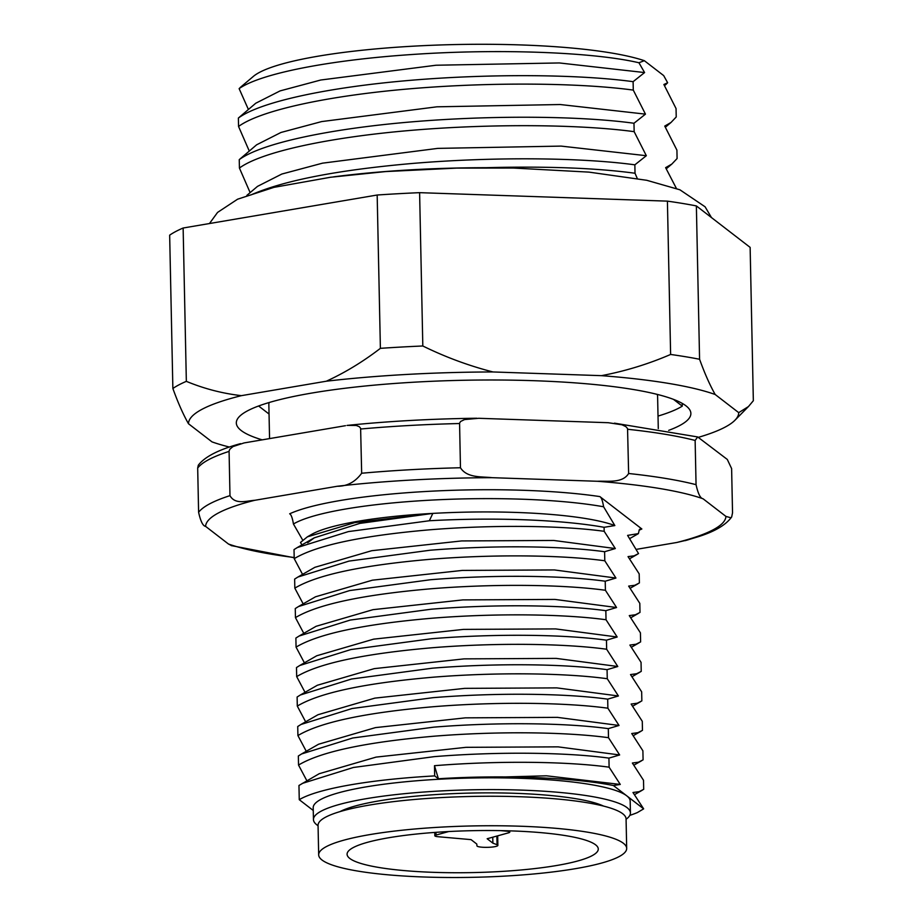 <?xml version="1.0" encoding="UTF-8"?>
<svg xmlns="http://www.w3.org/2000/svg" width="923" height="923" viewBox="0 0 923 923"><rect width="100%" height="100%" fill="white"/><g stroke="black" fill="none" stroke-linecap="round" stroke-linejoin="round"><path stroke-width="1.38" d="M595.577 844.81A125.62 20.952 178.8 0 0 459.446 831.058A125.62 20.952 178.8 0 0 347.083 854.26A125.62 20.952 178.8 0 0 349.782 858.448A125.62 20.952 178.8 0 0 485.913 872.2A125.62 20.952 178.8 0 0 598.277 848.998A125.62 20.952 178.8 0 0 595.577 844.81M318.677 854.86L318.054 825.37A154.037 25.694 -1.2 0 1 455.824 796.918A154.037 25.694 -1.2 0 1 622.76 813.774A154.037 25.694 -1.2 0 1 626.071 818.92L626.682 848.399A154.037 25.694 -1.2 0 1 488.913 876.85A154.037 25.694 -1.2 0 1 321.977 859.994A154.037 25.694 -1.2 0 1 318.677 854.86A154.037 25.694 -1.2 0 1 456.447 826.408A154.037 25.694 -1.2 0 1 623.371 843.264A154.037 25.694 -1.2 0 1 626.682 848.399M500.578 830.631L506.392 831.138A7.476 1.246 -1.2 0 1 509.784 832.119A7.476 1.246 -1.2 0 1 508.573 832.823L487.159 838.742L492.882 843.149L497.059 844.718A10.465 1.742 -1.2 0 1 497.878 845.376A10.465 1.742 -1.2 0 1 487.517 847.337A10.465 1.742 -1.2 0 1 476.949 845.826L476.787 844.049L471.065 839.63L438.229 836.734A7.476 1.246 -1.2 0 1 434.825 835.765A7.476 1.246 -1.2 0 1 436.048 835.05L448.728 831.542M492.882 843.149L492.755 837.196M682.224 403.386L682.282 406.143L673.513 399.382M258.613 405.993L269.055 414.046M658.018 416.077A227.323 37.912 178.8 0 0 682.282 406.143M269.562 438.598L268.847 404.574A194.418 32.42 -1.2 0 1 269.204 402.509M657.176 394.386A194.418 32.42 -1.2 0 1 657.603 396.429L658.284 428.584M347.44 425.388L356.255 425.468L359.335 426.691L360.616 428.307L361.666 473.245C355.205 482.002 347.083 486.34 337.287 486.259L254.725 500.301C246.591 500.82 235.169 505.008 229.977 495.639L229.077 450.978L229.908 449.155L232.954 446.594L244.064 442.936L345.479 425.688M492.017 477.676C481.633 476.464 467.038 478.195 460.462 467.753L459.573 423.103L460.635 421.465L464.546 419.573L478.737 418.292L608.257 422.711L622.01 424.788L625.921 426.657L627.548 428.537L628.632 473.499C622.483 483.502 607.795 480.768 597.446 481.275L492.017 477.676A260.228 43.393 178.8 0 0 412.108 480.006A260.228 43.393 178.8 0 0 337.287 486.259M614.487 423.161L697.684 436.948L727.301 459.446L731.616 468.584L732.539 512.807L731.662 516.995L730.878 517.78L725.928 516.407L703.049 498.766A260.228 43.393 178.8 0 0 597.446 481.275M688.131 539.84L676.801 542.482A260.228 43.393 178.8 0 0 725.928 516.407M636.351 549.358L676.801 542.482M240.534 443.64C218.878 449.513 204.802 456.7 198.307 465.204L197.684 468.065L198.607 512.288C200.603 521.333 202.933 526.029 205.598 526.375L228.477 544.028A260.228 43.393 178.8 0 0 294.183 557.515M231.869 545.77L228.477 544.028M629.867 538.501L637.77 533.979A179.581 29.951 -1.2 0 0 638.404 533.609L639.27 529.802L640.504 528.625L641.854 528.983L599.846 496.586C601.346 497.324 602.604 500.716 603.607 506.773L614.845 525.556A161.513 26.94 178.8 0 0 432.829 513.396A161.513 26.94 178.8 0 0 311.57 534.429L307.405 536.817M697.684 436.948L695.134 440.444L696.057 484.667C698.053 493.713 700.384 498.408 703.049 498.766M313.255 810.486L299.26 799.687L298.96 785.485L319.208 773.716L376.111 757.102L465.977 747.33L558.08 746.857L619.645 754.956L608.499 737.696L608.303 728.639C566.526 722.871 497.497 721.959 433.672 727.162L352.736 737.996L301.602 753.953L298.348 755.995L298.533 765.063L306.874 780.766M297.921 735.573C320.119 722.271 365.231 712.66 433.245 706.73C497.07 701.526 566.099 702.461 607.876 708.206L607.692 699.149C565.903 693.381 496.886 692.469 433.049 697.673L352.125 708.518L300.99 724.474L297.725 726.516L297.921 735.573L306.263 751.287M297.298 706.083C319.496 692.792 364.608 683.17 432.622 677.24C496.447 672.048 565.476 672.971 607.265 678.728L607.069 669.671C565.291 663.891 496.262 662.979 432.437 668.183L351.501 679.028L300.367 694.984L297.114 697.027L297.298 706.083L305.64 721.798M296.687 676.605C318.885 663.302 363.985 653.692 432.01 647.761C495.836 642.558 564.864 643.493 606.642 649.238L606.457 640.181C564.668 634.413 495.639 633.501 431.814 638.704L350.89 649.55L299.756 665.495L296.491 667.548L296.687 676.605L305.028 692.319M296.064 647.115C318.262 633.824 363.374 624.202 431.387 618.272C495.213 613.068 564.241 614.003 606.03 619.748L605.834 610.691C564.057 604.923 495.028 604.011 431.203 609.215L350.267 620.06L299.133 636.016L295.879 638.058L296.064 647.115L304.405 662.829M295.452 617.625C317.65 604.334 362.751 594.724 430.776 588.793C494.601 583.59 563.63 584.513 605.407 590.27L605.223 581.213C563.434 575.444 494.405 574.533 430.579 579.725L349.655 590.57L298.521 606.526L295.256 608.569L295.452 617.625L303.782 633.34M294.829 588.147C317.027 574.844 362.139 565.234 430.153 559.303C493.978 554.1 563.007 555.035 604.796 560.78L604.6 551.723C562.822 545.955 493.793 545.043 429.968 550.246L349.032 561.092L297.898 577.037L294.645 579.09L294.829 588.147L303.171 603.861M294.218 558.657C316.416 545.366 361.516 535.744 429.541 529.814C493.367 524.61 562.384 525.545 604.173 531.302L604.092 527.31A179.466 29.928 -1.2 0 0 429.345 520.757L348.421 531.59L297.287 547.558L294.022 549.6L294.218 558.657L302.548 574.371M429.345 520.757L432.829 513.396L354.824 522.603L307.371 536.851L300.483 542.447L301.936 544.882M599.846 496.586A188.442 31.428 -1.2 0 0 426.911 491.428A188.442 31.428 -1.2 0 0 289.672 513.799C291.172 514.549 292.429 517.941 293.433 523.999L302.686 540.082M638.404 533.609L627.594 535.398L638.543 553.592L634.113 555.819L628.044 556.615L639.189 573.875L639.385 582.932L634.839 585.263L628.655 586.105L639.812 603.365L639.997 612.422L635.451 614.753L629.278 615.595L640.424 632.843L640.62 641.912L636.074 644.231L629.89 645.073L641.047 662.333L641.231 671.39L636.685 673.721L630.513 674.563L641.658 691.823L641.854 700.88L637.308 703.211L631.136 704.053L642.281 721.301L642.466 730.358L637.92 732.689L631.747 733.531L642.893 750.791L643.089 759.848L638.543 762.179L632.37 763.021L643.516 780.281L643.7 789.338L639.154 791.669L632.982 792.499L643.654 808.86L637.355 812.575M629.798 815.378A179.466 29.928 178.8 0 0 637.366 812.575M626.071 819.266A158.525 26.432 178.8 0 0 630.432 812.932A158.525 26.432 178.8 0 0 439.256 791.034A158.525 26.432 178.8 0 0 313.451 819.566L313.197 807.775A158.525 26.432 -1.2 0 1 439.013 779.243A158.525 26.432 -1.2 0 1 626.775 795.845L643.654 808.86M613.414 785.542L620.268 784.435L546.439 775.805L438.39 778.77C502.458 774.662 573.61 777.512 613.403 785.531L626.775 795.845A158.525 26.432 -1.2 0 1 630.178 801.129L630.432 812.932M313.451 819.566A158.525 26.432 178.8 0 0 318.066 825.716M434.687 775.908L434.479 765.698L438.39 778.77L434.687 775.908A179.466 29.928 178.8 0 0 299.26 799.687M434.479 765.698C498.305 760.529 567.333 761.429 609.111 767.175L608.926 758.118C567.137 752.349 498.12 751.437 434.283 756.641L353.359 767.486L302.225 783.442M608.926 758.118L619.645 754.956M298.533 765.063C320.731 751.76 365.843 742.15 433.856 736.219C497.693 731.016 566.71 731.939 608.499 737.696M608.303 728.639L619.033 725.466L557.457 717.367L465.354 717.852L375.488 727.612L318.585 744.226L301.613 753.941M619.033 725.466L607.876 708.206M607.692 699.149L618.41 695.977L556.846 687.889L464.742 688.362L374.876 698.123L317.974 714.737L300.99 724.463M618.41 695.977L607.265 678.728M607.069 669.671L617.787 666.498L556.223 658.399L464.119 658.872L374.253 668.644L317.35 685.258L300.379 694.973M617.787 666.498L606.642 649.238M606.457 640.181L617.175 637.008L555.611 628.909L463.508 629.394L373.642 639.154L316.739 655.768L299.756 665.495M617.175 637.008L606.03 619.748M605.834 610.691L616.552 607.519L554.988 599.431L462.885 599.904L373.019 609.665L316.116 626.29L299.144 636.005M616.552 607.519L605.407 590.27M605.223 581.213L615.941 578.04L554.377 569.941L462.273 570.426L372.407 580.186L315.493 596.8L298.521 606.515M615.941 578.04L604.796 560.78M604.6 551.723L615.318 548.55L553.754 540.463L461.65 540.936L371.784 550.696L314.881 567.31L297.91 577.037M615.318 548.55L604.173 531.302M604.092 527.31L614.845 525.556M293.433 523.999A179.581 29.951 -1.2 0 1 428.895 500.243A179.581 29.951 -1.2 0 1 603.607 506.773M620.268 784.435L609.111 767.175M432.829 513.396L359.808 523.399L314.258 537.832L307.682 542.724M339.964 811.629A139.085 23.19 -1.2 0 1 443.259 794.126A139.085 23.19 -1.2 0 1 603.596 806.102M240.188 87.535L253.364 76.401A207.283 34.566 -1.2 0 1 413.758 46.15A207.283 34.566 -1.2 0 1 644.335 60.687L663.695 75.605L667.641 82.758M634.159 131.677L633.974 123.255L645.454 114.14L560.249 104.53L436.902 106.814L321.654 121.582L280.961 132.474L256.64 144.796L239.253 159.633L239.426 168.044L250.133 192.619M645.454 114.14L633.282 90.096L633.109 81.674L644.589 72.559L559.373 62.949L436.025 65.233L320.777 80.013L280.084 90.904L255.763 103.226L238.376 118.052L238.549 126.474L249.268 151.037M241.076 86.797L239.126 88.631L248.391 109.468M637.262 178.462L635.024 173.247C595.9 167.963 546.231 166.117 486.006 167.698A227.323 37.912 178.8 0 0 412.293 169.751A227.323 37.912 178.8 0 0 333.48 176.87M665.933 84.455L667.641 82.747L663.879 84.512L676.051 108.556L676.224 116.979L670.998 122.482L664.745 126.093L676.917 150.126L677.09 158.548L671.863 164.052L665.621 167.663L676.397 188.43M644.589 72.559L638.935 62.752L644.335 60.687M635.024 173.247L634.851 164.825L646.331 155.71L634.159 131.666C581.398 124.49 493.078 123.428 411.462 130.328C329.846 137.215 261.613 151.718 239.426 168.044M634.851 164.825C582.09 157.579 493.77 156.587 412.154 163.475C337.287 170.063 283.511 180.573 250.791 194.995M246.879 195.376L257.505 186.377L281.827 174.043L322.519 163.163L437.767 148.384L561.115 146.099L646.331 155.71M633.974 123.255C581.225 115.998 492.894 115.006 411.289 121.905C329.673 128.793 261.44 143.238 239.253 159.633M238.549 126.474C260.748 110.149 328.98 95.634 410.597 88.746C492.201 81.859 580.532 82.908 633.282 90.096M633.109 81.674C580.348 74.428 492.028 73.436 410.412 80.324C328.807 87.212 260.563 101.657 238.376 118.052M239.126 88.62C260.667 73.482 329.407 60.064 411.393 54.549C499.066 48.434 593.962 52.161 638.924 62.764M601.45 375.661C625.344 371.115 648.396 364.043 670.617 354.455A299.11 49.877 178.8 0 1 699.576 359.255C704.664 373.365 709.868 385.11 715.187 394.502A275.181 45.896 178.8 0 0 601.45 375.661L492.986 371.957A275.181 45.896 178.8 0 0 326.327 381.211L241.399 395.655A275.181 45.896 178.8 0 0 188.477 423.738C183.158 414.358 177.954 402.613 172.866 388.491L169.659 235.169A299.11 49.877 -1.2 0 1 183.135 228.016L377.172 195.018A299.11 49.877 -1.2 0 1 419.607 192.665L667.41 201.133A299.11 49.877 -1.2 0 1 696.369 205.921L750.134 247.387L753.341 400.72L748.461 406.558L738.723 412.65A275.181 45.896 178.8 0 1 734.916 420.277L748.068 406.939M698.503 437.306A275.181 45.896 178.8 0 0 734.916 420.277M715.187 394.502L738.723 412.65M229.492 447.067A275.181 45.896 178.8 0 1 212.013 441.886L188.477 423.738M262.178 439.856A227.323 37.912 -1.2 0 1 236.323 422.953A227.323 37.912 -1.2 0 1 416.735 382.041A227.323 37.912 -1.2 0 1 690.877 413.435A227.323 37.912 -1.2 0 1 668.69 430.36M183.135 228.016L186.342 381.349A299.11 49.877 178.8 0 0 172.866 388.491M186.342 381.349C204.133 388.721 222.478 393.486 241.399 395.655M326.327 381.211C345.017 372.65 363.039 361.689 380.391 348.34L377.172 195.018M419.607 192.665L422.815 345.987A299.11 49.877 178.8 0 0 401.436 347.036A299.11 49.877 178.8 0 0 380.391 348.34M422.815 345.987C445.474 357.12 468.861 365.773 492.986 371.957M667.41 201.133L670.617 354.455M699.576 359.255L696.369 205.921M436.048 835.05L435.991 832.338M497.059 844.718L496.874 836.053M254.725 500.301A260.228 43.393 178.8 0 0 205.598 526.375M641.854 528.983A188.442 31.428 -1.2 0 1 639.085 530.183M229.977 495.639A269.193 44.892 178.8 0 0 198.607 512.288M197.684 468.065A269.193 44.892 -1.2 0 1 229.054 451.405M360.731 429.01A269.193 44.892 -1.2 0 1 409.154 425.515A269.193 44.892 -1.2 0 1 459.539 423.53M460.462 467.753A269.193 44.892 178.8 0 0 410.077 469.738A269.193 44.892 178.8 0 0 361.666 473.245M627.698 429.276A269.193 44.892 -1.2 0 1 695.134 440.444M696.057 484.667A269.193 44.892 178.8 0 0 628.632 473.499M434.825 835.765L434.756 832.419M509.784 832.119L509.761 830.85M497.878 845.376L497.682 835.834M209.463 223.539L217.563 212.417L237.603 199.195L273.946 187.357L330.561 177.251L385.756 171.563L456.55 168.113L513.153 168.032L588.966 172.116L646.769 180.297L679.905 189.792L705.08 206.787L711.46 217.563M347.025 425.422C387.972 421.234 431.203 418.834 476.741 418.234M685.189 540.659L698.342 536.69C714.771 531.521 725.882 524.956 731.662 516.984M294.195 557.734L231.235 545.585M629.728 558.68L637.401 554.285M630.351 588.159L638.024 583.774M630.963 617.649L638.647 613.253M631.586 647.138L639.258 642.743M632.197 676.617L639.881 672.221M632.82 706.107L640.493 701.711M633.432 735.585L641.116 731.201M634.055 765.075L641.727 760.679M634.678 794.565L642.35 790.169M297.287 547.547L314.258 537.832M666.325 168.747L671.863 164.052M665.448 127.166L670.998 122.482M664.583 85.597L665.898 84.478"/></g></svg>
